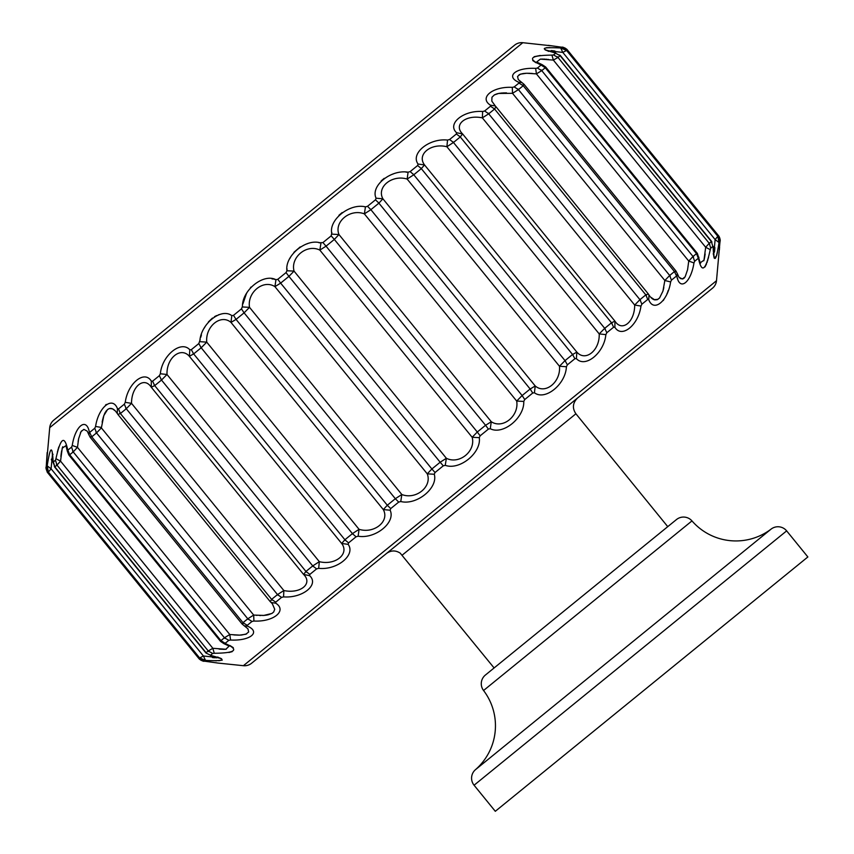 <?xml version="1.0" encoding="UTF-8"?>
<svg xmlns="http://www.w3.org/2000/svg" width="854" height="854" viewBox="0 0 854 854"><rect width="100%" height="100%" fill="white"/><g stroke="black" fill="none" stroke-linecap="round" stroke-linejoin="round"><path stroke-width="1.28" d="M303.608 574.454C313.13 583.688 300.405 594.064 283.848 590.541L277.507 594.587L281.564 597.405L283.571 596.882L283.848 590.541L131.527 403.355C131.441 386.435 144.177 376.059 151.286 387.268L154.702 385.602L152.599 381.183L151.318 381.119L151.286 387.268L303.608 574.454L309.639 575.671L309.831 574.411L305.935 571.454L303.608 574.454M287.051 268.882L286.933 270.761C284.66 255.624 306.607 237.764 320.965 243.08L319.844 250.105L472.166 437.291L479.275 437.632L480.172 435.796L477.279 432.028L472.166 437.291C475.902 451.254 459.271 464.779 446.364 458.288L440.173 462.227L443.279 465.825L445.254 465.323L446.364 458.288L294.043 271.102C290.317 257.139 306.938 243.614 319.844 250.105L326.047 246.165L322.94 242.579L319.044 242.792M693.96 262.936C691.003 282.322 680.03 291.267 676.944 276.781L677.286 273.547L675.994 271.049L524.046 84.322L518.271 79.571L517.545 76.422L520.385 74.149L526.608 73.263L536.419 73.871L688.74 261.057L693.96 262.936L694.633 261.281L693 256.488L688.74 261.057L687.577 269.725L685.154 276.792L682.346 279.023L679.176 277.358M679.272 277.465L680.734 278.66M680.798 278.692L683.264 278.756M684.054 278.18L684.609 277.582M532.255 73.444L531.369 73.38M530.259 73.316L526.897 73.263M526.064 73.284L525.103 73.337M524.313 73.391L523.406 73.497M522.477 73.636L519.072 74.746M233.868 634.938L239.163 635.141M240.358 635.098L241.223 635.056M241.629 635.024L246.667 633.903M72.248 445.457L71.587 447.112L73.209 451.915L77.468 447.336L72.248 445.457C75.205 426.071 86.179 417.126 89.264 431.612L88.923 434.846L90.214 437.344L242.162 624.071L247.948 628.832L248.663 631.981L245.813 634.244L239.59 635.13L229.79 634.522L224.442 637.767L228.819 640.329L230.569 640.02L229.79 634.522L77.468 447.336L78.632 438.678L81.055 431.612L83.863 429.37L87.055 431.056M81.546 430.886L80.415 432.839M78.451 439.65L78.109 441.667M516.691 401.06C519.221 416.005 502.846 429.316 491.285 421.737L485.563 425.281L488.403 429.092L490.26 428.697L491.285 421.737L338.963 234.551C333.882 221.688 350.257 208.365 364.37 213.874L370.882 209.689L367.508 206.305L365.459 206.871L364.37 213.874L516.691 401.06L523.769 401.423L524.74 399.533L522.114 395.541L516.691 401.06M341.675 543.475C349.692 553.947 335.302 565.668 319.332 561.665L312.745 565.914L316.599 568.903L318.67 568.326L319.332 561.665L167.01 374.479C166.327 358.039 180.728 346.318 189.353 356.289L193.655 353.898L191.317 349.67L189.823 349.788L189.353 356.289L341.675 543.475L348.144 544.34L348.56 542.898L344.888 539.76L341.675 543.475M536.824 61.872L540.358 59.129L553.36 60.09L705.682 247.276L710.261 249.667L710.741 248.172L709.215 243.294L705.682 247.276L703.974 260.203L700.237 262.765L700.622 263.149M559.466 366.249C560.961 382.026 545.343 394.74 535.223 385.976L530.153 389.008L532.725 393.032L534.423 392.755L535.223 385.976L382.902 198.79C376.39 187.101 392.007 174.397 407.144 179.062L413.784 174.771L410.166 171.59L408.084 172.188L407.144 179.062L559.466 366.249L566.394 366.74L567.398 364.818L565.017 360.623L559.466 366.249M272.33 603.757L274.732 609.297L273.686 611.998L271.86 613.471L263.811 615.424L253.691 615.072L247.777 618.787L252.005 621.466L253.905 621.029L253.691 615.072L101.37 427.886L103.814 415.62L107.54 409.546L109.472 408.532L112.514 408.842L115.493 411.073L117.959 414.393L120.393 413.517L118.492 408.938L117.457 408.671L117.254 413.453L117.98 414.553L270.131 601.526L271.049 602.465L275.778 603.223L275.725 602.166L271.625 599.369L270.28 601.579L272.33 603.757M714.435 252.101L714.531 251.471M714.574 251.151L714.681 250.286M714.723 249.806L714.798 248.877M714.841 248.29L714.883 247.607M554.897 51.005L554.214 50.909M553.456 50.802L551.204 50.578M482.019 475.753L386.51 553.467C391.015 550.243 395.583 550.136 400.227 553.146L494.103 667.956L580.933 597.298M218.144 663.088L243.401 665.693A11.198 11.198 0 0 0 251.61 663.238L712.428 288.257A11.198 11.198 0 0 0 716.495 280.72L720.007 241.351M670.625 281.927C667.764 301.238 653.652 312.735 648.752 299.722L648.965 294.94L648.239 293.851L496.089 106.867L495.16 105.939L490.431 105.17L490.495 106.227L494.583 109.024L495.928 106.814L491.808 101.103L491.957 97.239L494.349 94.922L498.64 93.449L512.517 93.321L664.839 280.507L670.625 281.927L671.436 280.155L669.675 275.468L664.839 280.507L662.939 291.139L659.534 298.025L657.228 299.711L654.73 299.893L650.374 296.936M651.25 297.854L652.605 298.953M652.669 298.985L653.63 299.519M653.94 299.658L657.986 299.338M663.27 289.965L663.825 287.563M506.539 92.894L502.696 92.947M501.821 93.011L500.786 93.118M499.953 93.225L498.971 93.385M498.031 93.577L497.135 93.801M496.932 93.865L494.647 94.762M427.256 473.842C432.327 486.705 415.951 500.028 401.839 494.519L395.338 498.704L398.701 502.088L400.761 501.522L401.839 494.519L249.517 307.333C246.998 292.388 263.374 279.077 274.935 286.656L280.646 283.112L277.806 279.301L275.949 279.706L274.935 286.656L427.256 473.842L434.27 474.258L435.038 472.518L431.889 468.963L427.256 473.842M229.128 646.126L225.851 649.264L212.859 648.303L208.237 650.961L212.699 653.449L214.269 653.278L212.859 648.346M212.859 648.303L60.538 461.117L55.948 458.726L55.467 460.221L57.004 465.099L60.538 461.117L62.235 448.201L65.971 445.628M599.209 333.914C599.882 350.353 585.492 362.075 576.856 352.104L572.564 354.495L574.891 358.723L576.386 358.605L576.856 352.104L424.534 164.918C416.528 154.446 430.918 142.725 446.888 146.728L453.463 142.479L449.61 139.501L447.539 140.077L446.888 146.728L599.209 333.914L605.86 334.629L606.842 332.718L604.696 328.342L599.209 333.914M634.682 305.049C634.778 321.958 622.043 332.334 614.923 321.125L611.517 322.801L613.61 327.21L614.891 327.274L614.923 321.125L462.601 133.939C453.079 124.705 465.804 114.34 482.361 117.863L488.701 113.806L484.645 110.988L482.638 111.511L482.361 117.863L634.682 305.049L640.959 306.063L641.877 304.205L639.945 299.658L634.682 305.049M212.497 657.559L213.201 657.644M213.906 657.719L214.589 657.783M215.881 657.858L217.845 657.569L203.412 655.989L199.644 657.954L205.504 660.409L203.412 655.989L51.091 468.803L52.478 454.349M51.443 459.068L51.379 459.9M678.845 276.984L677.286 273.547M548.375 50.824L562.807 52.404L715.129 239.59L719.025 242.536L717.808 236.302L715.129 239.59L713.763 254.193M256.413 615.328L257.011 615.371M259.584 615.499L260.929 615.51M262.648 615.488L263.715 615.435M264.559 615.371L265.434 615.275M266.299 615.168L267.334 614.997M268.231 614.805L272.148 613.3M114.852 410.443L113.721 409.525M113.486 409.365L112.643 408.895M112.269 408.735L111.693 408.554M111.276 408.458L110.572 408.393M110.326 408.404L109.504 408.522M108.522 408.895L107.305 409.749M106.462 410.625L105.053 412.77M104.967 412.92L104.369 414.19M104.007 415.097L103.718 415.877M103.398 416.848L103.153 417.681M102.875 418.706L102.138 422.111M101.412 427.448L95.584 426.466L94.773 428.238L96.534 432.925L101.37 427.886M552.314 45.913L522.808 42.7A11.198 11.198 0 0 0 514.599 45.155L53.791 420.136A11.198 11.198 0 0 0 49.713 427.673L46.201 467.053M383.307 509.603C389.83 521.292 374.201 533.996 359.064 529.331L352.424 533.622L356.043 536.803L358.136 536.216L359.064 529.331L206.743 342.144C205.248 326.367 220.876 313.653 230.986 322.417L236.067 319.385L233.484 315.361L231.786 315.638L230.986 322.417L383.307 509.603L390.107 510.19L390.716 508.589L387.3 505.248L383.307 509.603M87.364 431.409L88.923 434.846M700.141 262.648L697.376 253.435L545.631 66.964L542.226 64.701L540.304 64.584L544.532 67.274M703.781 260.812L704.027 260.011M704.112 259.68L704.646 257.267M704.774 256.478L704.924 255.517M705.02 254.812L705.126 253.948M548.514 59.449L547.873 59.385M546.827 59.278L545.962 59.214M544.98 59.139L544.147 59.097M543.251 59.075L540.411 59.129M219.062 649.083L220.225 649.179M220.652 649.211L221.634 649.275M222.606 649.318L223.374 649.328M224.004 649.339L224.965 649.318M225.541 649.286L226.182 649.232M62.737 446.781L62.438 447.581M61.616 450.848L61.477 451.67M61.349 452.481L60.869 456.452M47.589 472.572L46.233 466.636C47.44 448.66 47.44 448.66 46.233 466.636L47.066 453.997M47.194 465.857L48.4 472.091L51.091 468.803L47.194 465.857C50.226 446.386 52.201 444.785 53.097 461.043L52.254 453.207L53.023 454.52L52.254 453.207M52.959 461.939L54.848 466.85L53.097 461.043M55.948 458.726C60.474 438.049 64.349 434.899 67.594 449.257L67.317 451.158L65.939 445.564M69.355 453.933L67.594 449.257M90.364 436.842L91.762 436.81L89.264 431.612M95.584 426.466C98.456 407.155 112.557 395.669 117.457 408.671M125.26 402.33L124.332 404.188L126.275 408.735L131.527 403.355L125.26 402.33C127.694 383.361 144.497 369.675 151.318 381.119M160.349 373.764L159.367 375.675L161.513 380.051L167.01 374.479L160.349 373.764C162.025 355.413 181.037 339.945 189.823 349.788M200.199 339.614L198.811 343.575L201.192 347.77L206.743 342.144L199.815 341.653C200.434 324.157 221.058 307.387 231.786 315.638M242.515 306.319L241.468 308.87L244.095 312.852L249.517 307.333L242.44 306.97C241.725 290.552 263.342 272.97 275.949 279.706L274.444 279.311M286.933 270.761L286.037 272.597L288.93 276.365L294.043 271.102L286.933 270.761M331.864 232.534L331.171 235.875L334.33 239.43L338.963 234.551L331.95 234.135C327.915 220.417 349.542 202.836 365.459 206.871L364.797 206.807M376.102 198.203L375.493 199.804L378.909 203.145L382.902 198.79L376.102 198.203C370.198 186.012 390.833 169.231 408.084 172.188L406.045 172.145M418.076 164.053L417.659 165.495L421.321 168.633L424.534 164.918L418.076 164.053C410.219 153.453 429.22 137.985 447.539 140.077M456.57 132.722L456.378 133.982L460.274 136.939L462.601 133.939L456.57 132.722C446.759 123.723 463.562 110.038 482.638 111.511M490.431 105.17C478.699 97.73 492.79 86.254 512.304 87.364L512.517 93.321L518.442 89.606L514.204 86.927L512.304 87.364M521.869 82.55L518.634 82.219L518.944 83.073L523.214 85.731L523.523 84.365M518.784 82.187L518.634 82.219C505.077 76.262 516.04 67.338 535.65 68.373L536.419 73.871L541.767 70.626L537.401 68.064L535.65 68.373M540.304 64.584C526.907 58.499 530.793 55.339 551.94 55.115L553.36 60.09L557.972 57.442L553.509 54.944L551.94 55.115M554.801 52.799L560.128 55.691L554.801 52.799C539.055 48.603 541.03 47.002 560.704 47.984L562.807 52.404L566.576 50.439L560.704 47.984M562.071 47.258L561.665 47.205C543.817 44.739 543.817 44.739 561.665 47.205L567.205 49.745M717.808 236.302L718.534 235.704L719.986 241.757C718.769 259.733 718.769 259.733 719.986 241.757L720.007 241.565C720.552 240.476 720.082 238.544 718.598 235.747L718.566 235.725M719.025 242.536C715.983 262.007 714.008 263.608 713.111 247.35L711.361 241.543L713.111 247.35M710.261 249.667C705.735 270.344 701.86 273.493 698.625 259.146L698.903 257.235M696.853 254.46L698.625 259.146M675.845 271.551L674.446 271.583L676.944 276.781M649.969 296.455L648.25 294L645.827 294.876L647.727 299.455L648.752 299.722M640.959 306.063C638.525 325.032 621.712 338.718 614.891 327.274M605.86 334.629C604.184 352.98 585.182 368.448 576.386 358.605M566.394 366.74C565.775 384.236 545.151 401.017 534.423 392.755M523.769 401.423C524.484 417.841 502.867 435.423 490.26 428.697M479.275 437.632C481.56 452.769 459.601 470.629 445.254 465.323M434.27 474.258C438.294 487.976 416.677 505.557 400.761 501.522M390.107 510.19C396.01 522.381 375.386 539.162 358.136 536.216M348.144 544.34C355.99 554.94 336.999 570.408 318.67 568.326M309.639 575.671C319.46 584.67 302.658 598.355 283.571 596.882M275.778 603.223C287.51 610.663 273.419 622.15 253.905 621.029M244.351 625.843L247.585 626.174L247.265 625.32L243.006 622.673L242.685 624.028M247.425 626.206L247.585 626.174C261.132 632.131 250.169 641.066 230.569 640.02M67.317 451.158L68.832 454.958L220.578 641.429L223.983 643.692L225.904 643.809L221.677 641.119M225.904 643.809C239.301 649.894 235.426 653.054 214.269 653.278M206.027 653.064L211.418 655.594L206.027 653.064L54.485 466.839M211.418 655.594C227.153 659.79 225.178 661.391 205.504 660.409M217.941 663.056L204.544 661.188C222.392 663.654 222.392 663.654 204.544 661.188L199.003 658.647M549.987 47.578L546.4 47.728M545.151 49.884L548.065 51.005M718.62 235.821L567.269 49.788C564.387 47.632 562.583 46.778 561.857 47.216L548.268 45.337M561.665 47.205C543.817 44.739 543.817 44.739 561.665 47.205M307.397 243.721L306.607 243.966M300.202 246.923L293.904 252.336M290.723 256.894L289.933 258.399M106.355 404.422L105.544 405.042M393.075 174.024L392.146 174.333M384.215 178.337L381.215 180.877M47.621 472.646L198.939 658.605L47.621 472.646C46.095 469.39 45.625 467.448 46.201 466.828M219.531 314.528L218.357 314.88M216.596 315.574L214.471 316.695M212.465 318.062L208.408 321.905M205.152 326.506L204.266 328.085M201.427 334.949L200.765 337.234M58.798 446.962L58.51 447.88M58.211 448.894L57.923 449.93M57.688 450.827L57.421 451.894M350.994 208.237L350.193 208.493M342.123 212.593L338.931 215.293M663.195 300.576L663.91 299.551M666.995 293.605L667.252 292.975M667.764 291.652L668.148 290.606M218.528 663.142L217.578 663.003M217.236 662.95L215.87 662.747M214.952 662.619L204.544 661.188M540.304 55.467L534.156 56.695M532.725 60.527L536.077 62.78M47.087 453.73L47.162 452.556M273.344 279.087L271.967 278.884M251.023 287.04L250.425 287.723M247.137 292.356L246.721 293.093M246.411 293.68L242.888 303.939M719.58 247.425L719.516 248.354M719.463 249.208L719.42 249.848M677.414 278.105L677.638 278.66M713.506 254.3L713.997 257.374M714.264 258.239L716.623 255.688M716.645 255.634L717.488 251.909M705.009 266.907L706.504 263.929M707.08 262.424L707.347 261.634M707.774 260.278L707.955 259.669M708.35 258.25L708.532 257.566M215.614 660.815L216.414 660.815M218.805 660.74L222.286 660.078M221.581 658.776L220.503 658.253M220.343 658.188L218.144 657.399M228.904 652.52L232.224 651.634M233.281 647.663L229.886 645.485M475.422 769.71A58.211 58.211 0 0 0 483.556 690.502A11.198 11.198 0 0 1 485.392 675.044L676.464 519.563A11.198 11.198 0 0 1 691.975 520.908A58.211 58.211 0 0 0 771.183 529.042A11.198 11.198 0 0 1 786.651 530.878L807.863 556.957L495.299 811.3L474.077 785.221A11.198 11.198 0 0 1 475.422 769.71L771.183 529.042M711.905 242.205L559.583 55.019M557.972 57.442L560.128 55.691M557.438 56.77L709.749 243.956M709.215 243.294L711.361 241.543M206.081 652.712L208.237 650.961M208.782 651.623L56.46 464.437M54.848 466.85L57.004 465.099M54.304 466.188L206.625 653.374M278.052 595.249L125.73 408.063M120.393 413.517L126.275 408.735M272.17 600.042L119.848 412.856M271.625 599.369L277.507 594.587M566.757 49.19L719.079 236.377M566.576 50.439L567.291 49.852M718.353 236.964L566.031 49.778M248.311 619.449L95.99 432.263M91.762 436.81L96.534 432.925M91.218 436.148L243.539 623.335M243.006 622.673L247.777 618.787M243.561 312.19L395.872 499.376M236.067 319.385L244.095 312.852M387.844 505.91L235.523 318.723M387.3 505.248L395.338 498.704M693 256.488L696.522 253.627M697.056 254.289L544.735 67.103M541.767 70.626L545.279 67.765M541.222 69.964L693.544 257.15M565.017 360.623L572.564 354.495M420.776 167.971L573.098 355.157M413.784 174.771L421.321 168.633M413.24 174.109L565.561 361.295M486.107 425.954L333.786 238.757M326.047 246.165L334.33 239.43M477.824 432.69L325.502 245.504M477.279 432.028L485.563 425.281M674.991 272.245L522.669 85.058M518.442 89.606L523.214 85.731M670.219 276.13L517.898 88.944M669.675 275.468L674.446 271.583M431.889 468.963L440.173 462.227M440.707 462.889L288.385 275.703M280.646 283.112L288.93 276.365M432.423 469.636L280.101 282.45M224.986 638.429L72.665 451.243M69.697 454.776L73.209 451.915M221.474 641.29L69.153 454.104M220.93 640.628L224.442 637.767M646.361 295.537L494.039 108.351M488.701 113.806L494.583 109.024M488.157 113.144L640.479 300.33M639.945 299.658L645.827 294.876M604.696 328.342L611.517 322.801M612.051 323.463L459.73 136.277M453.463 142.479L460.274 136.939M605.24 329.003L452.919 141.817M530.686 389.67L378.365 202.483M370.882 209.689L378.909 203.145M370.337 209.016L522.659 396.213M522.114 395.541L530.153 389.008M198.918 658.541L199.644 657.954M200.178 658.615L47.856 471.429M47.675 472.689L48.4 472.091M199.462 659.203L47.141 472.016M305.935 571.454L312.745 565.914M313.29 566.576L160.968 379.389M154.702 385.602L161.513 380.051M154.158 384.93L306.479 572.116M200.647 347.098L352.969 534.284M193.655 353.898L201.192 347.77M345.432 540.422L193.111 353.236M344.888 539.76L352.424 533.622M522.808 42.7L49.713 427.673M46.201 467.768L46.927 467.181M53.332 461.961L55.467 460.221M68.085 449.951L71.587 447.112M90.033 432.103L94.773 428.238L90.033 432.103M118.492 408.938L124.332 404.188L118.492 408.938M152.599 381.183L159.367 375.675L152.599 381.183M191.317 349.67L198.811 343.575L191.317 349.67M233.484 315.361L241.468 308.87M277.806 279.301L286.037 272.597L277.806 279.301M322.94 242.579L331.171 235.875M367.508 206.305L375.493 199.804M410.166 171.59L417.659 165.495L410.166 171.59M449.61 139.501L456.378 133.982L449.61 139.501M484.645 110.988L490.495 106.227L484.645 110.988M514.204 86.927L518.944 83.073L514.204 86.927M537.401 68.064L540.892 65.214M553.509 54.944L555.644 53.204M562.06 47.995L562.775 47.408M243.401 665.693L716.495 280.72M719.292 241.212L720.007 240.636M710.741 248.172L712.887 246.432M694.633 261.281L698.124 258.442M671.436 280.155L676.187 276.29L671.436 280.155M641.877 304.205L647.727 299.455L641.877 304.205M606.842 332.718L613.61 327.21L606.842 332.718M567.398 364.818L574.891 358.723L567.398 364.818M524.74 399.533L532.725 393.032M480.172 435.796L488.403 429.092M435.038 472.518L443.279 465.825M390.716 508.589L398.701 502.088M348.56 542.898L356.043 536.803L348.56 542.898M309.831 574.411L316.599 568.903L309.831 574.411M275.725 602.166L281.564 597.405L275.725 602.166M247.265 625.32L252.005 621.466L247.265 625.32M225.317 643.179L228.819 640.329M210.564 655.189L212.699 653.449M203.433 660.985L204.159 660.398M577.528 398.028C572.66 402.928 572.127 408.18 575.906 413.784L402.255 555.089M474.077 785.221L786.651 530.878M483.556 690.502L691.975 520.908M537.027 62.214L542.226 64.701M548.428 51.4L547.297 50.375L555.698 52.841M563.32 47.45L564.248 47.696M564.942 47.984L566.8 49.276M713.923 255.036L713.186 253.873L713.955 255.186L713.25 246.454M198.939 658.605C201.822 660.761 203.626 661.615 204.352 661.177L205.291 661.295M210.212 661.957L211.013 662.074M202.676 660.9L201.971 660.697M201.266 660.42L199.409 659.128M718.94 236.216L567.269 49.788M719.901 243.027L720.007 241.565M718.993 236.302L719.858 238.255M218.859 657.986L217.791 656.993L218.912 658.018L210.511 655.552M223.983 643.692L229.032 646.008M711.724 241.554L560.192 55.339M575.906 413.784L667.753 526.651"/></g></svg>
